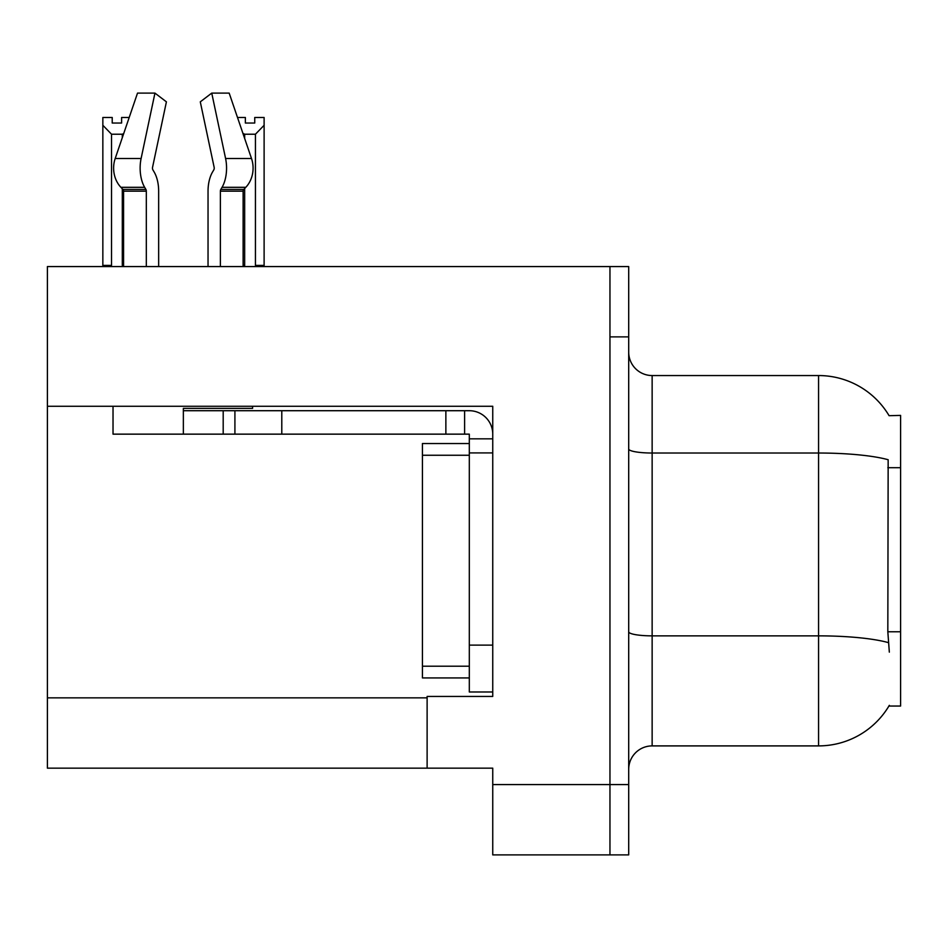<?xml version="1.0" encoding="UTF-8"?>
<svg xmlns="http://www.w3.org/2000/svg" width="948" height="948" viewBox="0 0 948 948"><rect width="100%" height="100%" fill="white"/><g stroke="black" fill="none" stroke-linecap="round" stroke-linejoin="round"><path stroke-width="1.42" d="M47.4 406.265L492.747 406.265L492.747 645.114L469.307 645.114L469.307 691.993L492.747 691.993L492.747 645.114L492.747 696.436L427.121 696.436L427.121 768.164L47.4 768.164L47.4 266.566L609.955 266.566L609.955 854.895L492.747 854.895L492.747 784.577L609.955 784.577L609.955 854.895L628.702 854.895L628.702 784.577L609.955 784.577L609.955 336.884L628.702 336.884L628.702 784.577M427.121 768.164L492.747 768.164L492.747 784.577M889.094 415.698A82.038 82.038 0 0 0 818.562 375.55A82.038 82.038 0 0 1 889.094 415.698L900.6 415.402L900.6 706.047L888.916 706.047L889.331 705.348A82.038 82.038 0 0 1 818.562 745.898A82.038 82.038 0 0 0 888.916 706.047M628.702 769.338A23.439 23.439 0 0 1 652.141 745.898L818.562 745.898L818.562 375.55A82.038 82.038 0 0 1 888.916 415.402A82.038 82.038 0 0 0 818.562 375.55L652.141 375.55A23.439 23.439 0 0 1 628.702 352.111A23.439 23.439 0 0 0 652.141 375.55L652.141 745.898M889.331 652.141L887.826 631.771L888.158 459.733A82.038 14.244 180 0 0 818.562 453.026L652.141 453.026A23.439 4.065 -0 0 1 628.702 448.961M609.955 266.566L628.702 266.566L628.702 336.884M220.386 266.566L220.386 191.176A2.346 1.232 90 0 1 220.801 189.434L222.045 187.313A25.786 13.58 -90 0 0 225.588 158.506L211.748 93.105L229.179 93.105L251.504 158.506L229.179 93.105L237.498 117.481L245.366 117.481L245.366 123.039L254.739 123.039L245.366 123.039M254.739 123.039L254.739 117.481L264.113 117.481L264.113 125.278L255.439 134.225L244.667 134.225L244.667 138.467M256.588 266.566L255.439 265.393L264.113 265.393L264.113 266.566L264.113 125.278M255.439 265.393L255.439 134.225M244.667 188.51L244.667 265.393L243.506 266.566M244.667 134.225L242.913 133.336M244.667 265.393L243.126 265.393M121.605 123.039L112.22 123.039L121.605 123.039L121.605 117.481L129.201 117.481M123.726 133.526L122.304 134.225L111.532 134.225L102.846 125.278L102.846 117.481L112.22 117.481L112.22 123.039M111.532 134.225L111.532 265.393L102.846 265.393L102.846 266.566L102.846 125.278M111.532 265.393L110.371 266.566M123.572 265.393L122.304 265.393L122.304 188.782M122.304 137.697L122.304 134.225M123.453 266.566L122.304 265.393M213.81 169.858A2.346 1.232 90 0 0 214.13 167.239A2.346 1.232 90 0 1 213.81 169.858A2.346 1.232 90 0 0 214.13 167.239A2.346 1.232 90 0 1 213.81 169.858L212.553 171.991A25.786 13.58 -90 0 0 208.039 191.176L208.039 266.566M252.595 406.265L252.595 408.375L183.355 408.375L183.355 410.709L234.914 410.709L234.914 434.148L113.025 434.148L113.025 406.265M225.588 158.506L251.504 158.506A25.786 21.911 90 0 1 245.805 187.313L243.778 189.434A2.346 1.991 -90 0 0 243.126 191.176L243.126 266.566M158.66 266.566L158.66 191.176A25.786 13.58 90 0 0 154.145 171.991L152.889 169.858A2.346 1.232 -90 0 1 152.569 167.239L166.41 101.839L154.951 93.105L141.11 158.506A25.786 13.58 90 0 0 144.653 187.313L145.897 189.434A2.346 1.232 -90 0 1 146.312 191.176L146.312 266.566M123.572 266.566L123.572 191.176A2.346 1.991 90 0 0 122.92 189.434L120.906 187.313A25.786 21.911 -90 0 1 115.194 158.506L137.519 93.105L154.951 93.105M152.569 167.239A2.346 1.232 -90 0 0 152.889 169.858L154.145 171.991M211.748 93.105L200.289 101.839L214.13 167.239M234.914 410.709L469.307 410.709A23.439 23.439 0 0 1 492.747 434.16M234.914 434.148L469.307 434.148L469.307 438.841L492.747 438.841M469.307 691.993L492.747 691.993M464.615 434.148L464.615 410.709M492.747 452.907L469.307 452.907L469.307 438.841M469.307 645.114L469.307 443.534L422.429 443.534L422.429 677.927L469.307 677.927M445.868 434.148L445.868 410.709M47.4 697.846L427.121 697.846M900.6 467.696L887.826 467.696M900.6 631.771L887.826 631.771M888.418 642.637A82.038 14.244 180 0 0 818.562 635.859L652.141 635.859A23.439 4.065 0 0 1 628.702 631.795M183.355 434.148L183.355 410.709M243.126 191.176L220.386 191.176M146.312 191.176L123.572 191.176M141.11 158.506L115.194 158.506M144.653 187.313L120.906 187.313M245.805 187.313L222.045 187.313M145.897 189.434L122.92 189.434M243.778 189.434L220.801 189.434M281.793 434.148L281.793 410.709M223.195 434.148L223.195 410.709M422.429 666.207L469.307 666.207M422.429 455.253L469.307 455.253"/></g></svg>
